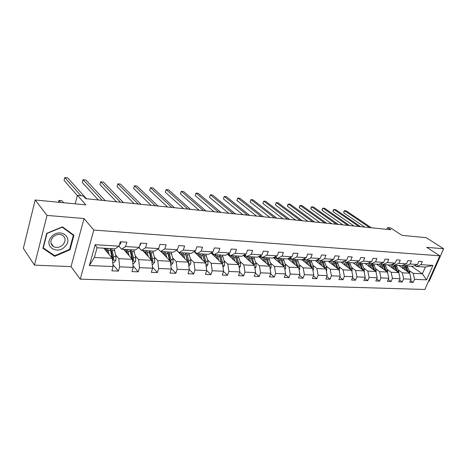 <?xml version="1.0" encoding="UTF-8"?>
<svg xmlns="http://www.w3.org/2000/svg" width="467" height="467" viewBox="0 0 467 467"><rect width="100%" height="100%" fill="white"/><g stroke="black" fill="none" stroke-linecap="round" stroke-linejoin="round"><path stroke-width="0.7" d="M34.476 265.139L71.042 266.628L84.019 218.521L47.009 215.41L34.476 265.139L23.35 248.304L35.177 199.987L85.84 204.873L77.423 195.311L75.169 203.845M47.009 215.41L35.177 199.987M428.543 281.192L429.202 281.216L443.65 248.759L426.202 237.68L401.976 235.345L390.64 227.931L387.581 227.616L386.851 229.367M80.254 279.161L424.859 289.476L439.826 255.817L93.803 230.062L80.254 279.161L71.042 266.628M409.08 270.469L413.202 273.347L422.384 273.802L426.534 279.838L414.533 279.33L413.184 282.407L410.499 280.498M411.398 266.225L422.384 273.802L425.361 267.048L416.185 266.505L414.749 265.525M413.202 273.347L414.533 279.33M398.211 269.885L402.321 272.804L409.746 273.172L411.071 279.184L409.722 282.272L413.184 282.407M411.071 279.184L403.64 278.869L402.291 281.992L399.536 280.002M387.038 269.296L391.136 272.243L398.771 272.623L400.085 278.717L398.736 281.852L402.291 281.992M400.085 278.717L392.443 278.39L391.095 281.56L388.264 279.482M375.55 268.683L379.636 271.671L387.487 272.063L388.789 278.239L387.441 281.42L391.095 281.56M388.789 278.239L380.932 277.906L379.583 281.116L376.671 278.945M363.735 268.052L367.809 271.082L375.882 271.485L377.173 277.748L375.824 280.971L379.583 281.116M377.173 277.748L369.093 277.404L367.739 280.661L364.75 278.396M351.581 267.41L355.632 270.475L363.945 270.889L365.223 277.24L363.869 280.515L367.739 280.661M365.223 277.24L356.905 276.884L355.55 280.194L352.474 277.818M339.071 266.745L343.105 269.85L351.657 270.276L352.924 276.721L351.569 280.042L355.55 280.194M352.924 276.721L344.36 276.353L343.006 279.71L339.842 277.223M326.188 266.056L330.198 269.208L339.007 269.646L340.256 276.184L338.908 279.552L343.006 279.71M340.256 276.184L331.436 275.81L330.081 279.213L326.83 276.604M312.919 265.349L316.9 268.543L325.978 268.998L327.209 275.629L325.861 279.056L330.081 279.213M327.209 275.629L318.12 275.244L316.772 278.706L313.415 275.956M299.248 264.626L303.188 267.86L312.551 268.327L313.766 275.057L312.417 278.536L316.772 278.706M313.766 275.057L304.391 274.66L303.042 278.174L299.592 275.285M285.144 263.873L289.055 267.159L298.705 267.638L299.902 274.473L298.553 278.005L303.042 278.174M299.902 274.473L290.235 274.065L288.886 277.632L285.331 274.578M270.597 263.102L274.468 266.429L284.426 266.926L285.6 273.866L284.257 277.456L288.886 277.632M285.6 273.866L275.623 273.446L274.281 277.071L270.621 273.849M255.583 262.302L259.407 265.676L269.692 266.19L270.842 273.242L269.5 276.89L274.281 277.071M270.842 273.242L260.539 272.804L259.203 276.493L255.426 273.078M240.079 261.479L243.856 264.906L254.48 265.431L255.601 272.594L254.264 276.301L259.203 276.493M255.601 272.594L244.959 272.144L243.628 275.892L239.734 272.273M224.061 260.627L227.785 264.1L238.765 264.649L239.857 271.928L238.526 275.699L243.628 275.892M239.857 271.928L228.853 271.461L227.534 275.279L223.512 271.426M207.506 259.745L211.166 263.277L222.52 263.837L223.576 271.239L222.257 275.075L227.534 275.279M223.576 271.239L212.205 270.755L210.891 274.637L206.741 270.533L205.433 274.427L210.891 274.637M190.384 258.835L193.974 262.419L205.719 263.003L206.747 270.527L194.972 270.025L193.671 273.977L189.287 269.488M172.662 257.889L176.176 261.532L188.335 262.139L189.322 269.786L188.026 273.761L193.671 273.977M189.322 269.786L177.139 269.272L175.843 273.288L171.208 268.367M154.308 256.914L157.741 260.609L170.338 261.24L171.284 269.021L170 273.067L175.843 273.288M171.284 269.021L158.657 268.49L157.379 272.582L152.475 267.159M135.296 255.904L138.635 259.658L151.693 260.312L152.598 268.233L151.32 272.349L157.379 272.582M152.598 268.233L139.505 267.679L138.244 271.847L133.054 265.857M115.577 254.854L118.822 258.671L132.365 259.348L133.218 267.41L131.963 271.607L138.244 271.847M133.218 267.41L119.64 266.832L118.396 271.082L112.909 264.45M113.113 266.558L89.372 265.554L95.186 244.69L119.032 246.156L115.057 248.835L97.054 247.779L94.352 257.451L112.314 258.35L113.113 266.558L111.876 270.831L118.396 271.082M125.588 246.553L139.219 247.393L135.15 250.014L121.578 249.22L125.588 246.553L126.861 242.204L120.305 241.778L119.032 246.156M145.535 247.779L158.669 248.584L154.513 251.153L141.431 250.382L145.535 247.779L146.825 243.511L140.509 243.097L139.219 247.393M164.758 248.958L177.425 249.734L173.187 252.244L160.572 251.509L164.758 248.958L166.065 244.772L159.977 244.375L158.669 248.584M183.297 250.096L195.521 250.849L191.213 253.307L179.036 252.589L183.297 250.096L184.617 245.986L178.744 245.601L177.425 249.734M201.189 251.193L212.993 251.917L208.615 254.328L196.858 253.634L201.189 251.193L202.52 247.16L196.852 246.786L195.521 250.849M218.463 252.256L229.863 252.956L225.438 255.315L214.073 254.643L218.463 252.256L219.805 248.292L214.33 247.93L212.993 251.917M235.152 253.277L246.179 253.955L241.696 256.266L230.71 255.624L235.152 253.277L236.506 249.384L231.212 249.034L229.863 252.956M251.293 254.27L261.952 254.924L257.428 257.189L246.798 256.564L251.293 254.27L252.647 250.44L247.533 250.108L246.179 253.955M266.902 255.227L277.217 255.858L272.652 258.082L262.361 257.48L266.902 255.227L268.262 251.462L263.312 251.141L261.952 254.924M282.01 256.155L291.998 256.768L287.398 258.952L277.433 258.362L282.01 256.155L283.376 252.449L278.583 252.139L277.217 255.858M296.638 257.054L306.317 257.644L301.688 259.786L292.027 259.22L296.638 257.054L298.01 253.412L293.369 253.108L291.998 256.768M310.812 257.924L320.193 258.496L315.534 260.598L306.171 260.049L310.812 257.924L312.184 254.34L307.689 254.042L306.317 257.644M324.547 258.765L333.648 259.325L328.966 261.386L319.883 260.855L324.547 258.765L325.925 255.239L321.57 254.953L320.193 258.496M337.874 259.582L346.701 260.125L342.002 262.156L333.187 261.637L337.874 259.582L339.252 256.109L335.026 255.834L333.648 259.325M350.799 260.376L359.362 260.901L354.651 262.898L346.094 262.396L350.799 260.376L352.176 256.955L348.078 256.687L346.701 260.125M363.349 261.146L371.662 261.654L366.934 263.616L358.627 263.131L363.349 261.146L364.727 257.778L360.746 257.515L359.362 260.901M375.532 261.894L383.611 262.39L378.871 264.316L370.798 263.843L375.532 261.894L376.91 258.578L373.04 258.321L371.662 261.654M387.371 262.617L395.222 263.102L390.476 264.999L382.625 264.538L387.371 262.617L388.742 259.348L384.989 259.103L383.611 262.39M398.876 263.324L406.506 263.797L401.754 265.659L394.125 265.215L398.876 263.324L400.248 260.101L396.6 259.862L395.222 263.102M410.061 264.013L417.486 264.468L412.729 266.307L405.303 265.869L410.061 264.013L411.433 260.837L407.884 260.604L406.506 263.797M416.185 266.505L420.942 264.678L422.308 261.549L418.858 261.322L417.486 264.468M420.942 264.678L432.932 265.414L426.534 279.838M77.423 195.311L83.225 195.918L85.689 198.673L390.873 229.776L387.581 227.616M405.303 265.869L403.832 264.847M398.789 265.484L409.746 273.172M402.321 272.804L403.64 278.869M394.125 265.215L392.613 264.147M387.838 264.842L398.771 272.623M391.136 272.243L392.443 278.39M382.625 264.538L381.072 263.423M376.589 264.182L387.487 272.063M379.636 271.671L380.932 277.906M370.798 263.843L369.199 262.676M365.025 263.505L375.882 271.485M367.809 271.082L369.093 277.404M358.627 263.131L356.981 261.911M353.134 262.804L363.945 270.889M355.632 270.475L356.905 276.884M346.094 262.396L344.401 261.117M340.904 262.086L351.657 270.276M343.105 269.85L344.36 276.353M333.187 261.637L331.442 260.294M328.313 261.351L339.007 269.646M330.198 269.208L331.436 275.81M319.883 260.855L318.091 259.448M315.353 260.592L325.978 268.998M316.9 268.543L318.12 275.244M306.171 260.049L304.326 258.566M301.875 259.699L312.551 268.327M303.188 267.86L304.391 274.66M292.027 259.22L290.124 257.656M287.905 258.712L298.705 267.638M289.055 267.159L290.235 274.065M277.433 258.362L275.472 256.716M273.493 257.673L284.426 266.926M274.468 266.429L275.623 273.446M262.361 257.48L260.335 255.735M258.625 256.593L269.692 266.19M259.407 265.676L260.539 272.804M246.798 256.564L244.708 254.713M243.278 255.455L254.48 265.431M243.856 264.906L244.959 272.144M230.71 255.624L228.55 253.657M227.417 254.258L238.765 264.649M227.785 264.1L228.853 271.461M214.073 254.643L211.843 252.548M211.031 252.997L222.52 263.837M211.166 263.277L212.205 270.755M196.858 253.634L194.558 251.398M194.091 251.66L205.719 263.003M193.974 262.419L194.972 270.025M179.036 252.589L176.66 250.189M176.561 250.248L188.335 262.139M167.846 252.904L168.173 253.242M176.176 261.532L177.139 269.272M160.572 251.509L158.115 248.929M161.08 251.538L170.338 261.24M149.306 251.526L149.709 251.964M157.741 260.609L158.657 268.49M141.431 250.382L138.892 247.603M142.663 250.458L151.693 260.312M130.077 250.038L130.567 250.592M138.635 259.658L139.505 267.679M121.578 249.22L118.951 246.208M123.586 249.337L132.365 259.348M110.224 248.549L110.679 249.092M118.822 258.671L119.64 266.832M95.186 244.69L97.054 247.779M84.019 218.521L93.803 230.062M443.65 248.759L426.739 247.335L439.826 255.817M103.808 248.175L112.314 258.35M94.352 257.451L89.372 265.554M432.932 265.414L425.361 267.048M73.932 235.205L62.42 226.839L46.694 233.337L42.906 248.257L54.732 256.313L70.044 249.763L73.932 235.205M69.63 249.226L70.044 249.763M53.892 255.134L54.732 256.313M120.515 241.789L120.807 243.214L119.307 245.222M80.914 195.679L64.79 177.524L67.756 177.874L86.436 198.749M77.364 195.539L64.055 180.408L64.79 177.524M112.74 262.682L113.831 262.728L115.851 260.271L115.979 256.745L114.146 248.783M107.223 250.335L106.645 251.567M109.103 254.509L107.696 248.403M107.807 252.956L106.394 248.327M112.465 259.874L113.604 259.121L113.528 256.617L111.706 248.637M104.62 248.222L104.339 248.812M105.057 249.67L105.892 248.298M110.399 248.561L111.461 251.462L112.804 258.163L113.604 259.121M110.159 248.549L112.115 258.105M104.357 248.205L104.118 248.543M63.582 202.731L61.883 200.682L58.941 200.396L60.628 202.445M58.941 200.396L58.468 202.234M140.415 243.412L140.62 244.48L139.575 246.214M102.255 200.361L83.027 179.684L85.899 180.023L105.227 200.664M98.344 199.964L82.28 182.521L83.027 179.684M159.661 245.385L159.235 246.763M120.521 202.223L100.691 181.78L103.47 182.107L123.393 202.515M116.505 201.814L99.932 184.57L100.691 181.78M132.815 263.604L133.609 263.639L135.593 261.222L135.71 257.761L133.801 249.933M126.936 250.954L126.242 252.367M129.05 255.572L127.579 249.571M127.713 254.042L126.242 249.489M132.529 260.878L133.434 260.096L133.346 257.638L131.449 249.798M124.169 249.372L123.965 249.769M124.707 250.621L125.477 249.448M130.1 249.717L131.204 252.571L132.616 259.156L133.434 260.096M129.954 249.711L132.003 258.934M152.172 264.491L152.686 264.515L154.635 262.139L154.746 258.736L152.762 251.048M145.943 251.66L145.155 253.178M148.29 256.593L146.761 250.697M146.907 255.087L145.389 250.616M151.863 261.794L152.563 261.035L152.464 258.619L150.491 250.913M143.673 251.561L144.373 250.557M149.113 250.832L150.251 253.639L151.717 260.113L152.563 261.035M149.049 250.832L151.174 259.74M51.58 236.711C42.841 245.829 57.318 255.665 65.193 246.29C73.856 237.481 59.788 227.231 51.58 236.711M52.812 237.294C49.992 241.1 50.238 244.223 53.553 246.658C56.921 248.117 60.109 247.411 63.115 244.545C65.946 240.733 65.684 237.604 62.327 235.158C58.988 233.728 55.818 234.44 52.812 237.294M73.354 235.275L69.589 249.384L54.756 255.723L43.303 247.913L46.974 233.471L62.199 227.172L73.354 235.275L72.443 234.125M43.075 247.592L43.303 247.913M138.191 204.026L117.807 183.811L120.504 184.126L140.97 204.307M134.082 203.606L117.036 186.555L117.807 183.811M170.84 265.349L173.012 263.026L173.111 259.681L171.062 252.122M164.291 252.419L163.415 253.984M166.847 257.58L165.265 251.783M165.435 256.097L163.864 251.701M170.508 262.629L171.015 261.94L170.91 259.57L168.867 251.993M161.985 252.484L162.621 251.625M167.501 251.97L168.634 254.673L170.151 261.035L171.015 261.94M167.478 251.911L169.667 260.533M155.295 205.766L134.403 185.778L137.012 186.088L157.986 206.04M151.098 205.34L133.62 188.475L134.403 185.778M188.861 266.172L190.752 263.884L190.845 260.598L188.738 253.161M182.007 253.207L181.056 254.784M184.769 258.531L183.14 252.828M183.321 257.072L181.71 252.746M188.499 263.4L188.837 262.822L188.721 260.487L186.619 253.032M179.678 253.394L180.25 252.659M185.422 253.312L187.938 261.736M185.276 252.956L187.524 261.316M171.862 207.453L150.497 187.687L153.03 187.985L174.471 207.722M167.577 207.021L149.709 190.343L150.497 187.687L149.709 190.343M206.227 266.739L207.897 264.707L207.984 261.479L205.824 254.165M199.129 254.007L198.107 255.583M202.083 259.454L200.407 253.844M200.606 258.017L198.96 253.756M195.562 252.373L195.048 252.594M205.865 264.094L205.929 261.374L203.775 254.042M196.782 254.287L197.296 253.663M202.754 254.643L205.106 262.407M202.474 253.966L204.768 262.075M196.409 253.202L196.035 253.558M187.915 209.093L166.118 189.538L168.575 189.83L190.443 209.35M183.554 208.644L165.318 192.153L166.118 189.538L165.318 192.153M223.01 267.287L224.475 265.507L224.551 262.331L222.339 255.134M215.69 254.813L214.604 256.365M218.819 260.347L217.108 254.824M217.318 258.928L215.631 254.737M212.608 253.266L211.662 253.587M222.642 264.696L222.561 262.232L220.36 255.017M213.326 255.163L213.915 254.497M219.519 255.963L221.691 263.061M219.105 254.941L221.44 262.822M213.291 253.914L212.608 254.48M203.478 210.675L181.278 191.336L183.671 191.616L205.924 210.926M199.047 210.226L180.478 193.91L181.278 191.336L180.478 193.91M239.238 267.825L240.505 266.283L240.581 263.154L238.322 256.068M231.65 255.677L230.564 257.136M235.006 261.205L233.255 255.77M233.482 259.81L231.76 255.683M229.151 254.2L227.733 254.544M238.824 265.052L238.655 263.055L236.401 255.957M229.338 256.015L230.202 255.157M235.753 257.288L237.726 263.697M235.187 255.887L237.563 263.551M229.653 254.661L228.649 255.385M218.568 212.216L196.012 193.081L198.329 193.356L220.944 212.456M214.079 211.755L195.2 195.615L196.012 193.081L195.2 195.615M254.935 268.356L256.027 267.031L256.091 263.954L253.791 256.978M247.043 256.581L246.016 257.895M250.668 262.04L248.888 256.687M249.127 260.662L247.376 256.599M245.251 255.198L243.295 255.472M254.427 265.39L251.935 256.868M244.842 256.85L245.981 255.846M251.474 258.636L253.242 264.328M250.761 256.797L253.161 264.258M245.514 255.431L244.177 256.26M233.214 213.705L210.319 194.78L212.578 195.048L235.52 213.944M228.667 213.244L209.508 197.278L210.319 194.78L209.508 197.278M270.13 268.875L271.053 267.754L271.111 264.731L268.776 257.854M262.139 257.288L260.995 258.642M265.84 262.845L264.024 257.58M264.275 261.491L262.495 257.486M261.018 256.319L259.716 256.044M269.517 266.038L266.978 257.749M259.862 257.661L261.292 256.558M265.84 257.685L268.262 264.941M260.831 256.243L259.226 257.107M247.428 215.159L224.23 196.426L226.425 196.689L249.67 215.386M242.834 214.686L223.413 198.889L224.23 196.426L223.413 198.889M284.847 269.395L285.611 268.461L285.67 265.478L283.3 258.706M276.803 257.982L275.507 259.378M280.533 263.627L278.694 258.438M278.951 262.291L278.478 260.831C277.713 258.619 276.534 257.335 274.935 256.973M284.129 266.675L281.554 258.607M274.421 258.461L275.968 257.352M280.451 258.543L282.897 265.63M275.431 257.107L273.808 257.936M261.24 216.565L237.761 198.031L239.892 198.282L263.417 216.787M256.593 216.093L236.938 200.46L237.761 198.031L236.938 200.46M299.102 269.897L299.726 269.138L299.773 266.202L297.374 259.535M290.918 258.741L289.581 260.096M294.77 264.386L292.908 259.273M293.177 263.067L292.698 261.631C292.015 259.67 290.959 258.438 289.546 257.93M298.29 267.293L295.681 259.436M288.536 259.232L290.106 258.169M294.613 259.372L297.076 266.289M274.654 217.931L250.919 199.59L252.997 199.841L276.768 218.147M269.967 217.453L250.096 201.983L250.919 199.59L250.096 201.983M312.925 270.393L313.415 269.798L313.456 266.908L311.028 260.335M304.612 259.489L303.241 260.802M308.582 265.122L306.696 260.084M306.971 263.82L306.492 262.401L303.643 258.881M312.026 267.9L309.387 260.242M302.237 259.991L303.824 258.969M308.348 260.177L310.824 266.931M287.695 219.262L263.727 201.114L265.746 201.353L289.75 219.467M282.973 218.778L262.898 203.466L263.727 201.114L262.898 203.466M326.328 270.883L326.696 270.44L326.731 267.591L324.279 261.111M317.904 260.218L316.498 261.497M321.979 265.834L320.076 260.866M320.356 264.55L319.872 263.154L317.274 259.815M325.347 268.496L322.685 261.018M315.529 260.726L315.826 260.469M321.675 260.96L324.162 267.556M300.374 220.552L276.195 202.59L278.163 202.824L302.377 220.757M295.617 220.068L275.367 204.914L276.195 202.59L275.367 204.914M339.334 271.362L339.62 268.256L337.145 261.87M330.805 260.936L329.375 262.174M334.985 266.523L332.959 261.462M333.35 265.256L332.86 263.884L330.478 260.72M338.277 269.08L335.598 261.777M334.617 261.718L337.104 268.169M312.709 221.807L288.337 204.026L290.258 204.254L314.653 222.006M307.922 221.323L287.509 206.321L288.337 204.026L287.596 205.165L287.509 206.321M351.966 271.835L352.136 268.899L349.637 262.6M343.338 261.637L341.879 262.833M347.611 267.194L345.276 261.777M345.971 265.945L343.28 261.602M350.828 269.646L348.137 262.512M347.185 262.46L349.672 268.764M324.711 223.033L300.17 205.433L302.038 205.655L326.608 223.226M319.901 222.543L299.335 207.692L300.17 205.433L299.738 205.643L299.335 207.692M364.231 272.296L364.295 269.523L361.779 263.312M354.646 262.898L354.039 263.481M359.876 267.848L357.121 262.016M358.23 266.616L355.702 262.454M363.022 270.2L360.314 263.23M359.392 263.172L361.884 269.348M336.398 224.224L311.699 206.799L313.52 207.015L338.242 224.411M331.558 223.728L310.864 209.029L311.699 206.799L311.25 207.004L310.864 209.029M376.133 272.699L376.11 270.136L373.577 264.007M366.426 263.586L365.859 264.118M371.796 268.484L369.041 262.746M370.144 267.264L367.757 263.277M374.873 270.743L372.158 263.925M371.259 263.873L373.752 269.92M347.775 225.38L322.936 208.13L324.711 208.34L349.573 225.567M342.918 224.89L322.102 210.331L322.936 208.13L322.137 209.21L322.102 210.331M387.692 273.049L387.598 270.726L385.053 264.678M377.879 264.258L377.354 264.736M383.389 269.097L380.728 263.563M381.726 267.895L379.473 264.071M386.396 271.274L383.67 264.596M382.794 264.55L385.287 270.475M358.86 226.513L333.899 209.432L335.627 209.636L360.612 226.693M353.986 226.016L333.059 211.604L333.899 209.432L333.076 210.494L333.059 211.604M398.929 273.37L398.777 271.304L396.214 265.338M389.029 264.912L388.538 265.344M394.662 269.698L392.093 264.351M392.992 268.513L390.856 264.847M397.598 271.788L394.872 265.256M393.938 265.081L396.512 271.018M369.666 227.616L344.588 210.699L346.281 210.897L371.37 227.785M364.774 227.114L343.753 212.847L344.588 210.699L344.086 210.891L343.753 212.847M409.857 273.656L409.652 271.858L407.078 265.974M399.875 265.548L399.431 265.933M405.63 270.282L403.144 265.116M403.955 269.109L401.924 265.595M408.497 272.296L405.77 265.898M404.615 265.39L407.428 271.549M120.795 243.144L119.926 243.091M112.494 260.172L115.804 260.329M112.243 250.551L114.689 250.691M107.106 249.938L105.192 249.833M108.233 250.324L110.697 250.464M113.528 256.617L115.979 256.745M110.749 256.471L111.969 256.535M140.608 244.416L140.123 244.387M132.552 261.135L135.547 261.281M132.009 251.678L134.368 251.812M126.878 251.071L125.01 250.966M128.139 251.456L130.515 251.59M133.346 257.638L135.71 257.761M130.748 257.504L131.846 257.556M151.892 262.069L154.589 262.197M151.069 252.764L153.345 252.892M145.681 252.151L144.134 252.063M147.339 252.548L149.627 252.682M152.464 258.619L154.746 258.736M150.03 258.496L151.016 258.549M170.548 262.968L172.959 263.084M169.468 253.809L171.663 253.937M163.835 253.19L162.586 253.12M165.867 253.604L168.079 253.733M170.91 259.57L173.111 259.681M168.634 259.454L169.509 259.5M188.557 263.837L190.705 263.937M187.238 254.824L189.357 254.941M181.377 254.194L180.414 254.136M183.753 254.626L185.889 254.748M188.721 260.487L190.845 260.598M186.596 260.376L187.372 260.417M188.364 262.343L188.837 262.822M205.947 264.672L207.85 264.766M204.406 255.799L206.455 255.916M198.341 255.163L197.64 255.122M201.038 255.607L203.104 255.729M205.929 261.374L207.984 261.479M203.945 261.269L204.622 261.304M222.753 265.484L224.429 265.565M221.002 256.745L222.987 256.862M214.75 256.103L214.295 256.079M217.75 256.564L219.747 256.675M222.561 262.232L224.551 262.331M220.71 262.133L221.305 262.162M239.005 266.266L240.464 266.336M237.061 257.661L238.981 257.772M233.914 257.48L235.847 257.591M238.655 263.055L240.581 263.154M236.927 262.968L237.434 262.997M254.725 267.025L255.98 267.083M252.606 258.549L254.462 258.654M249.559 258.374L251.427 258.479M254.229 263.861L256.091 263.954M252.618 263.779L253.05 263.797M269.949 267.76L271.012 267.807M267.655 259.407L269.459 259.506M264.707 259.238L266.517 259.337M269.307 264.637L271.111 264.731M267.813 264.561L268.163 264.579M284.689 268.467L285.57 268.507M282.243 260.236L283.989 260.335M279.383 260.072L281.14 260.172M283.918 265.39L285.67 265.478M298.973 269.155L299.686 269.19M296.382 261.041L298.074 261.135M293.609 260.884L295.307 260.977M298.08 266.12L299.773 266.202M312.82 269.821L313.375 269.85M310.094 261.824L311.734 261.917M307.403 261.666L309.055 261.765M311.816 266.826L313.456 266.908M326.252 270.469L326.655 270.492M323.397 262.582L324.991 262.67M320.788 262.431L322.388 262.524M325.137 267.509L326.731 267.591M336.316 263.318L337.863 263.406M333.777 263.172L335.335 263.26M338.073 268.175L339.62 268.256M348.861 264.03L350.361 264.118M346.397 263.89L347.909 263.978M350.629 268.823L352.136 268.899M361.044 264.725L362.509 264.807M358.65 264.591L360.121 264.672M362.83 269.453L364.295 269.523M372.894 265.396L374.312 265.478M370.564 265.268L371.995 265.349M374.686 270.06L376.11 270.136M384.411 266.056L385.789 266.132M382.146 265.927L383.535 266.003M386.215 270.656L387.598 270.726M395.613 266.692L396.956 266.768M393.412 266.569L394.761 266.645M397.429 271.234L398.777 271.304M406.518 267.317L407.825 267.387M404.375 267.194L405.689 267.27M408.339 271.794L409.652 271.858M50.926 243.056L53.553 246.658"/></g></svg>
